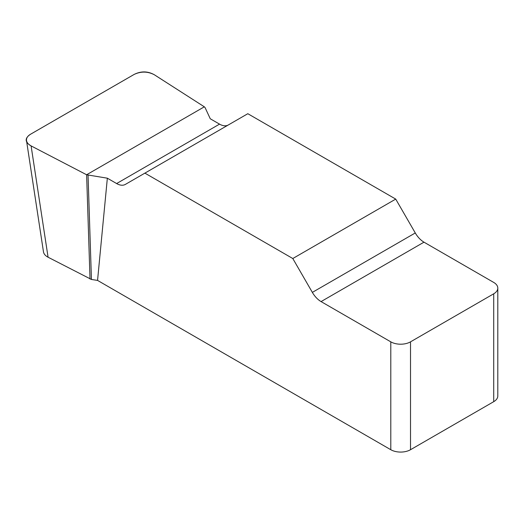 <?xml version="1.0" encoding="UTF-8"?>
<svg xmlns="http://www.w3.org/2000/svg" width="524" height="524" viewBox="0 0 524 524"><rect width="100%" height="100%" fill="white"/><g stroke="black" fill="none" stroke-linecap="round" stroke-linejoin="round"><path stroke-width="0.79" d="M228.209 125.02A17.43 10.067 60 0 1 219.543 124.129L210.268 118.778L205.1 107.636L204.321 106.811L154.338 74.755C147.742 71.343 141.015 71.225 134.157 74.415L30.51 134.255C27.562 136.03 26.226 138.146 26.508 140.602C26.881 142.698 28.414 144.467 31.106 145.908L86.617 174.761L107.348 178.199L116.623 183.551A17.43 10.067 -120 0 0 125.341 184.415L247.813 113.708L395.725 199.1L292.798 258.522L312.35 292.385A17.43 10.067 -120 0 0 321.068 301.588L390.793 341.844A13.945 8.05 0 0 0 410.515 341.844L410.515 449.716A13.945 8.05 180 0 1 390.793 449.716L97.556 280.412L107.348 178.199M497.8 288.115L497.8 395.987A13.945 8.05 180 0 1 493.713 401.679L493.713 293.807A13.945 8.05 0 0 0 497.8 288.115A13.945 8.05 0 0 0 493.713 282.423L423.988 242.167A17.43 10.067 60 0 1 415.277 232.964L395.725 199.1M292.798 258.522L144.886 173.13M88.045 175.213L91.445 279.469L97.556 280.412M91.445 279.469L48.077 257.225C45.385 255.784 43.859 254.016 43.485 251.92M493.713 401.679L410.515 449.716M493.713 293.807L410.515 341.844M86.617 174.761L90.017 279.023M31.093 145.901C24.746 142.102 24.569 138.212 30.562 134.223L134.105 74.447C141.008 70.982 147.748 71.087 154.325 74.755L204.321 106.811L86.617 174.761L31.093 145.901M390.793 449.716L390.793 341.844M312.35 292.385L415.277 232.964M423.988 242.167L321.068 301.588M116.623 183.551L219.543 124.129M31.106 145.908L48.077 257.225M26.58 141.061L43.551 252.372"/></g></svg>
